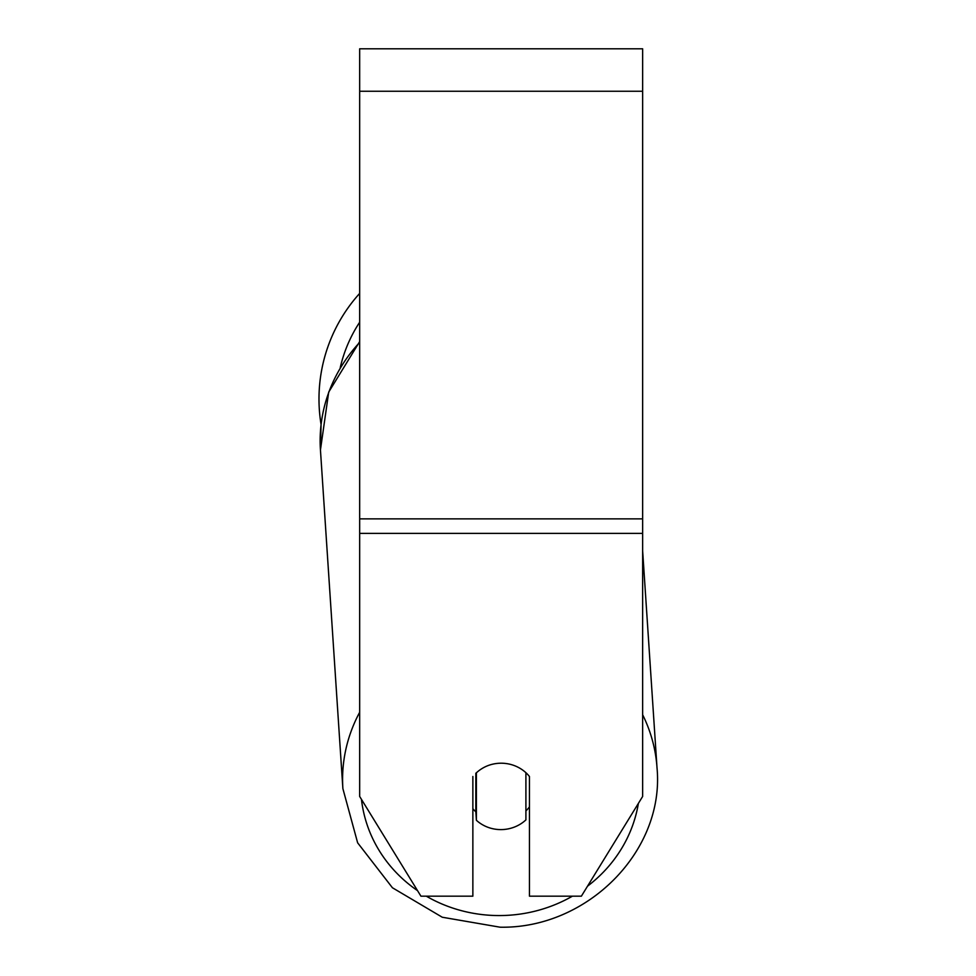 <?xml version="1.0" encoding="UTF-8"?>
<svg xmlns="http://www.w3.org/2000/svg" width="976" height="976" viewBox="0 0 976 976"><rect width="100%" height="100%" fill="white"/><g stroke="black" fill="none" stroke-linecap="round" stroke-linejoin="round"><path stroke-width="1.46" d="M525.905 772.699L525.905 819.901A35.368 33.233 -3.8 0 1 501.152 829.6A35.368 33.233 -3.8 0 1 476.398 820.291L476.386 772.724M472.86 808.738A35.368 33.233 -3.8 0 0 475.837 811.825L476.398 820.291M476.398 772.809A35.368 33.233 -3.8 0 1 488.634 765.367A35.368 33.245 0 0 1 529.456 776.506L529.456 896.175L581.379 896.175L642.647 796.453L642.647 533.384L359.668 533.384L359.668 796.453L420.937 896.175L472.86 896.175L472.86 776.506M529.456 806.871A35.368 33.233 -3.8 0 1 525.905 810.91M475.837 811.825L475.837 773.248M642.647 533.384L642.647 48.8L359.668 48.8L359.668 533.384M359.668 342.43A157.417 147.876 -3.8 0 0 320.445 449.948L321.067 424.511A157.417 157.417 0 0 1 359.668 293.398A157.417 157.417 0 0 0 318.981 399.001M359.668 712.273A157.417 147.876 176.2 0 0 342.881 788.62L357.631 842.8L392.425 887.757L442.262 917.233L500.09 927.2C587.369 928.896 664.912 850.901 657.019 767.807A157.417 147.876 176.2 0 0 642.647 714.749M572.424 896.175A139.727 131.26 -3.8 0 1 500.346 915.561A139.727 131.26 -3.8 0 1 426.305 896.175M417.533 890.637A139.727 131.26 -3.8 0 1 361.462 799.381M638.377 803.419A139.727 131.26 -3.8 0 1 587.515 886.184M642.647 91.244L359.668 91.244M642.647 518.866L359.668 518.866M359.668 322.214A139.727 139.727 0 0 0 340.234 367.635M642.647 550.915L657.019 767.807C664.912 850.901 587.369 928.896 500.09 927.2L442.262 917.233L392.425 887.757L357.631 842.8L342.881 788.62L320.445 449.948L328.705 392.096L359.668 341.612"/></g></svg>
